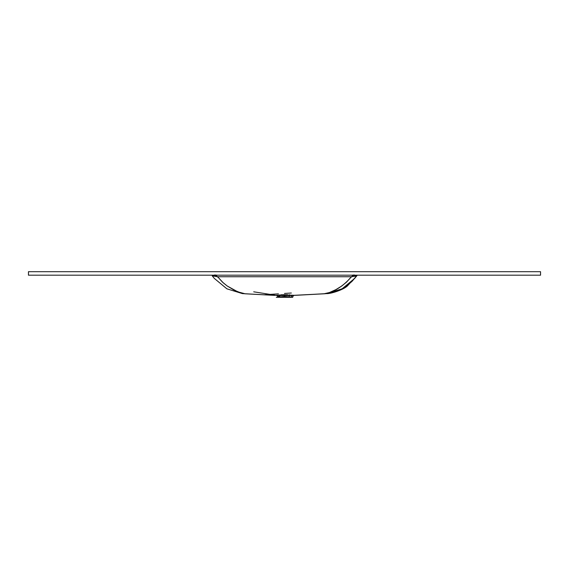 <?xml version="1.0" encoding="UTF-8"?>
<svg xmlns="http://www.w3.org/2000/svg" width="569" height="569" viewBox="0 0 569 569"><rect width="100%" height="100%" fill="white"/><g stroke="black" fill="none" stroke-linecap="round" stroke-linejoin="round"><path stroke-width="0.85" d="M292.281 297.182L284.5 296.47L284.5 295.517L289.208 295.517L284.5 295.517L284.5 294.742L287.587 294.742M281.413 294.742L293.832 295.304M289.564 294.742L289.208 295.517L279.792 295.517L279.792 297.303M292.694 297.303L276.306 297.303L284.5 297.303L284.5 296.47L284.5 297.303L292.601 297.231A1.842 1.821 81.9 0 1 294.145 295.411A1.842 1.821 -98.1 0 0 292.601 297.231L292.523 297.217A1.842 1.799 107.8 0 1 294.251 295.382L323.96 293.789L329.43 292.53L335.866 289.628L341.791 285.987L346.528 282.117L351.386 276.74L217.614 276.74L222.472 282.124L227.216 285.994L234.158 290.154L241.405 293.12L245.04 293.789L274.749 295.382L284.507 294.671M28.45 275.183L540.55 275.183L540.55 271.697L28.45 271.697L28.45 275.183L540.55 275.183M294.081 295.347L324.159 293.803M323.754 293.824L322.353 293.896M316.741 294.194L298.056 295.19M355.006 276.285L356.478 275.424L356.799 275.851L351.742 281.669L342.993 288.327L334.963 291.84L326.4 293.625M214.605 274.898L215.907 276.477M354.395 274.898L353.093 276.477M215.8 274.905L217.514 277.018M351.486 277.018L353.2 274.905M284.5 295.517L284.5 296.47L276.719 297.182M212.522 275.424L215.388 275.581M253.71 291.812L276.349 295.389A1.842 1.515 93.5 0 1 277.743 297.004M324.216 293.796L326.592 293.604L342.111 288.81L354.7 278.39L356.799 275.851L351.386 276.74L350.696 277.608C336.571 293.561 323.299 293.768 323.846 293.796L292.644 295.389A1.842 1.515 86.5 0 0 291.25 297.004A1.842 1.515 -93.5 0 1 292.644 295.389L292.608 295.396A1.842 1.508 88.1 0 0 291.207 296.997A1.842 1.508 -91.9 0 1 292.608 295.396L292.95 295.368M353.612 275.581L356.478 275.424M214.3 278.39L226.889 288.817L242.408 293.604L274.749 295.382L245.154 293.796L237.771 291.826L227.216 285.994L223.226 282.814L217.614 276.74L212.23 275.837L214.3 278.39M242.415 293.604L274.749 295.382M212.23 275.837L212.913 276.705M352.574 276.534L352.147 276.214L352.574 276.534M352.979 275.183L352.147 276.214M216.853 276.214L216.419 276.534L216.853 276.214L216.021 275.183M214.84 275.183L215.871 276.434L214.84 275.183M292.729 295.382L293.12 295.361M284.5 295.197L276.385 295.389A1.842 1.508 92 0 1 277.779 296.997A1.842 1.508 -88 0 0 276.385 295.389L276.349 295.389M294.251 295.382L326.585 293.604M326.514 293.611C330.489 293.945 344.096 289.706 347.83 285.489L356.962 275.645M279.792 296.229L277.587 296.371M293.177 295.354L292.253 295.418M291.335 293.014L284.5 293.455M278.412 293.853L267.928 294.536M267.843 294.543L263.76 294.813M289.208 295.517L289.208 297.303M356.799 275.851L356.087 276.705M292.694 295.389L289.208 295.617M292.694 297.203C293.106 295.844 293.597 295.247 294.166 295.403L294.308 295.389"/></g></svg>
